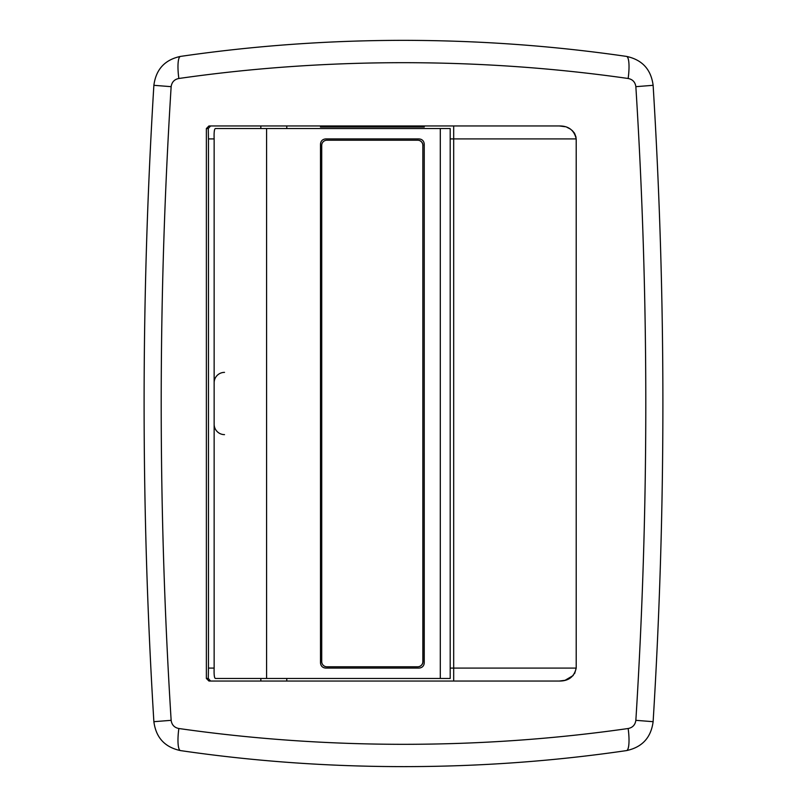 <?xml version="1.0" encoding="UTF-8"?>
<svg xmlns="http://www.w3.org/2000/svg" width="807" height="807" viewBox="0 0 807 807"><rect width="100%" height="100%" fill="white"/><g stroke="black" fill="none" stroke-linecap="round" stroke-linejoin="round"><path stroke-width="1.21" d="M180.486 56.409C253.953 45.747 328.298 40.39 403.5 40.35C478.924 40.411 553.259 45.767 626.514 56.409C642.18 59.758 651.047 69.392 653.125 85.31C666.148 297.44 666.148 509.56 653.125 721.69C651.037 737.618 642.17 747.252 626.514 750.591C481.214 771.896 327.36 772.037 180.486 750.591C164.82 747.242 155.953 737.608 153.875 721.69C140.852 509.56 140.852 297.44 153.875 85.31C155.963 69.382 164.83 59.748 180.486 56.409A22.303 4.781 81.8 0 0 178.851 78.491C174.383 79.358 171.82 82.092 171.145 86.672C157.89 297.894 157.89 509.106 171.145 720.328C171.81 724.908 174.383 727.632 178.851 728.509C326.785 749.653 481.809 749.511 628.149 728.509C632.617 727.642 635.18 724.908 635.855 720.328C649.11 509.106 649.11 297.894 635.855 86.672C635.19 82.092 632.617 79.368 628.149 78.491C480.215 57.347 325.191 57.489 178.851 78.491M214.148 668.085L208.458 668.085L208.458 138.915L214.148 138.915C213.916 132.328 214.329 128.868 215.388 128.545L450.195 128.545L450.195 678.455L215.388 678.455C214.329 678.122 213.916 674.662 214.148 668.085L214.148 138.915M559.241 681.047L208.963 681.047L206.37 678.455L206.37 128.545L208.963 125.953L559.241 125.953C568.532 125.852 574.181 130.179 576.208 138.915L576.208 668.085C574.201 676.811 568.542 681.128 559.241 681.047L565.011 680.311M565.082 680.291L573.222 675.509M574.604 673.643L576.208 668.085L450.195 668.085M576.067 137.271L574.554 133.276M574.463 133.135L572.203 130.472M570.418 129.09L567.079 127.365M565.051 126.699L559.241 125.953M208.458 668.085L208.277 678.455L206.37 678.455M210.597 125.953L208.277 128.545L208.458 138.915M210.597 681.047L208.277 678.455M424.25 125.953L424.25 127.032L320.49 127.032L320.49 125.953M178.851 728.509A22.303 4.781 98.2 0 0 180.486 750.591M628.149 728.509A22.303 4.781 81.8 0 1 626.514 750.591M626.514 56.409A22.303 4.781 98.2 0 1 628.149 78.491M224.517 372.37A10.38 10.38 0 0 0 214.148 382.75L214.148 424.25A10.38 10.38 0 0 0 224.517 434.63M325.685 668.085L419.065 668.085C422.212 667.772 423.947 666.037 424.25 662.89L424.25 144.11C423.937 140.953 422.212 139.228 419.065 138.915L325.685 138.915C322.528 139.228 320.803 140.953 320.49 144.11L320.49 662.89C320.813 666.047 322.538 667.782 325.685 668.085L323.799 667.722M423.897 664.776L424.25 662.89M421.032 139.308L419.065 138.915M320.883 142.143L320.49 144.11M321.721 145.401L321.721 661.599A5.185 5.185 -90 0 0 326.906 666.784L417.673 666.784A5.185 5.185 -90 0 0 422.858 661.599L422.858 145.401A5.185 5.185 -90 0 0 417.673 140.216L326.906 140.216A5.185 5.185 -90 0 0 321.721 145.401M422.858 661.599L422.949 661.599A5.185 5.185 90 0 1 417.754 666.784L417.673 666.784M422.949 661.599L422.858 145.401M417.673 140.216L417.754 140.216A5.185 5.185 90 0 1 422.949 145.401M453.685 681.047L453.685 138.915L576.208 138.915M450.195 138.915L453.685 138.915L453.685 125.953M206.37 128.545L208.277 128.545M153.875 721.69L171.145 720.328M153.875 85.31L171.145 86.672M635.855 720.328L653.125 721.69M635.855 86.672L653.125 85.31M440.299 678.455L440.299 128.545M266.582 678.455L266.582 128.545M260.832 681.047L260.832 678.455M260.832 128.545L260.832 125.953M286.778 681.047L286.778 678.455M286.778 128.545L286.778 125.953"/></g></svg>

